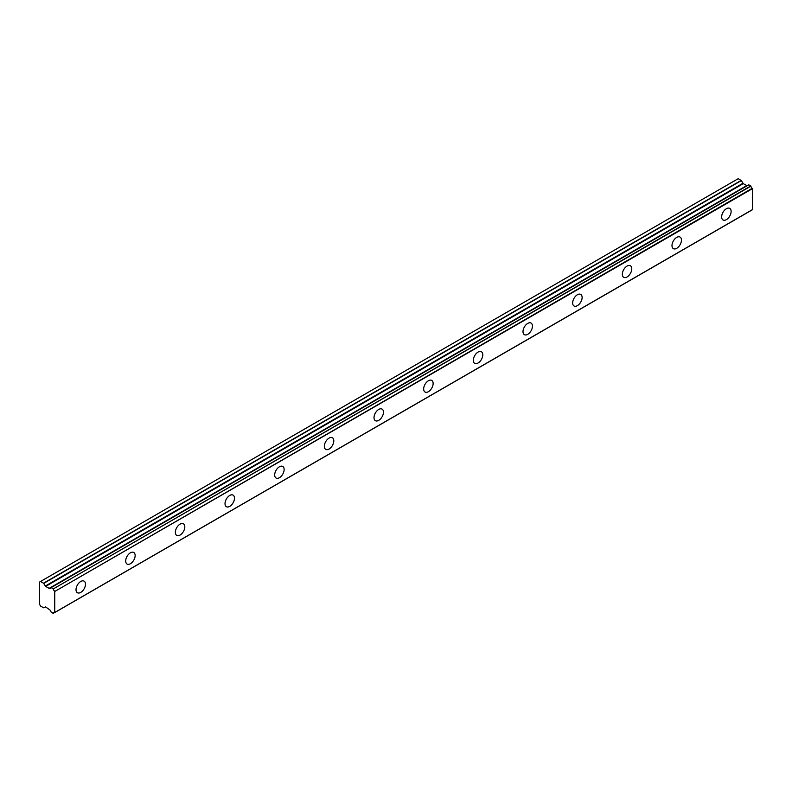 <?xml version="1.0" encoding="UTF-8"?>
<svg xmlns="http://www.w3.org/2000/svg" width="792" height="792" viewBox="0 0 792 792"><rect width="100%" height="100%" fill="white"/><g stroke="black" fill="none" stroke-linecap="round" stroke-linejoin="round"><path stroke-width="1.19" d="M726.383 219.641A6.692 3.861 120 0 0 730.759 213.751A6.692 3.861 120 0 0 729.729 208.385A6.692 3.861 120 0 0 726.383 208.722A6.692 3.861 120 0 0 722.017 214.612A6.692 3.861 120 0 0 723.037 219.978A6.692 3.861 120 0 0 726.383 219.641M80.754 592.396A6.692 3.861 120 0 0 85.12 586.506A6.692 3.861 120 0 0 84.091 581.14A6.692 3.861 120 0 0 80.754 581.476A6.692 3.861 120 0 0 76.379 587.367A6.692 3.861 120 0 0 77.408 592.733A6.692 3.861 120 0 0 80.754 592.396M130.413 563.726A6.692 3.861 120 0 0 134.788 557.825A6.692 3.861 120 0 0 133.759 552.469A6.692 3.861 120 0 0 130.413 552.806A6.692 3.861 120 0 0 126.047 558.697A6.692 3.861 120 0 0 127.066 564.053A6.692 3.861 120 0 0 130.413 563.726M180.081 535.055A6.692 3.861 120 0 0 184.447 529.155A6.692 3.861 120 0 0 183.427 523.799A6.692 3.861 120 0 0 180.081 524.126A6.692 3.861 120 0 0 175.705 530.026A6.692 3.861 120 0 0 176.735 535.382A6.692 3.861 120 0 0 180.081 535.055M229.739 506.375A6.692 3.861 120 0 0 234.115 500.485A6.692 3.861 120 0 0 233.086 495.119A6.692 3.861 120 0 0 229.739 495.455A6.692 3.861 120 0 0 225.374 501.346A6.692 3.861 120 0 0 226.403 506.712A6.692 3.861 120 0 0 229.739 506.375M279.408 477.705A6.692 3.861 120 0 0 283.774 471.814A6.692 3.861 120 0 0 282.754 466.448A6.692 3.861 120 0 0 279.408 466.785A6.692 3.861 120 0 0 275.042 472.675A6.692 3.861 120 0 0 276.062 478.031A6.692 3.861 120 0 0 279.408 477.705M329.076 449.034A6.692 3.861 120 0 0 333.442 443.134A6.692 3.861 120 0 0 332.412 437.778A6.692 3.861 120 0 0 329.076 438.105A6.692 3.861 120 0 0 324.7 444.005A6.692 3.861 120 0 0 325.73 449.361A6.692 3.861 120 0 0 329.076 449.034M378.734 420.354A6.692 3.861 120 0 0 383.11 414.463A6.692 3.861 120 0 0 382.081 409.108A6.692 3.861 120 0 0 378.734 409.434A6.692 3.861 120 0 0 374.368 415.325A6.692 3.861 120 0 0 375.388 420.691A6.692 3.861 120 0 0 378.734 420.354M428.403 391.684A6.692 3.861 120 0 0 432.769 385.793A6.692 3.861 120 0 0 431.749 380.427A6.692 3.861 120 0 0 428.403 380.764A6.692 3.861 120 0 0 424.027 386.654A6.692 3.861 120 0 0 425.057 392.02A6.692 3.861 120 0 0 428.403 391.684M478.061 363.013A6.692 3.861 120 0 0 482.437 357.113A6.692 3.861 120 0 0 481.407 351.757A6.692 3.861 120 0 0 478.061 352.084A6.692 3.861 120 0 0 473.695 357.984A6.692 3.861 120 0 0 474.715 363.34A6.692 3.861 120 0 0 478.061 363.013M527.729 334.333A6.692 3.861 120 0 0 532.095 328.442A6.692 3.861 120 0 0 531.076 323.087A6.692 3.861 120 0 0 527.729 323.413A6.692 3.861 120 0 0 523.363 329.314A6.692 3.861 120 0 0 524.383 334.67A6.692 3.861 120 0 0 527.729 334.333M577.388 305.663A6.692 3.861 120 0 0 581.764 299.772A6.692 3.861 120 0 0 580.734 294.406A6.692 3.861 120 0 0 577.388 294.743A6.692 3.861 120 0 0 573.022 300.633A6.692 3.861 120 0 0 574.052 305.999A6.692 3.861 120 0 0 577.388 305.663M627.056 276.992A6.692 3.861 120 0 0 631.422 271.092A6.692 3.861 120 0 0 630.402 265.736A6.692 3.861 120 0 0 627.056 266.072A6.692 3.861 120 0 0 622.69 271.963A6.692 3.861 120 0 0 623.71 277.319A6.692 3.861 120 0 0 627.056 276.992M676.724 248.322A6.692 3.861 120 0 0 681.09 242.421A6.692 3.861 120 0 0 680.071 237.065A6.692 3.861 120 0 0 676.724 237.392A6.692 3.861 120 0 0 672.349 243.292A6.692 3.861 120 0 0 673.378 248.648A6.692 3.861 120 0 0 676.724 248.322M54.46 612.562L53.113 613.305L51.015 611.968A2.188 1.267 60 0 0 49.738 609.82L45.589 606.919L43.52 607.771L40.55 606.048L39.6 604.415L39.6 582.021L40.55 581.476L43.689 583.367L741.352 180.576L738.213 178.685L40.55 581.476M747.43 185.536A2.188 1.267 60 0 1 747.401 185.526L49.361 588.456L45.589 586.436L43.689 583.367M741.352 180.576L743.252 183.645L747.024 185.665M54.737 612.434L54.737 591.476L752.4 188.684L752.4 209.642L54.539 612.592A2.188 1.257 60 0 0 53.678 612.592A2.188 1.257 60 0 0 53.252 613.255M752.4 188.684L752.202 188.298A2.188 1.257 60 0 1 750.915 186.15L748.717 184.793L51.124 587.585M54.737 612.473L752.4 209.642M747.262 185.526L49.599 588.317L747.401 185.526M752.202 188.298L54.737 591.476M54.539 591.089A2.188 1.257 60 0 1 53.252 588.941L750.915 186.15M750.776 185.942L53.252 588.941M53.113 588.733L51.153 587.605L748.816 184.803M49.738 588.317A2.188 1.267 60 0 0 50.599 588.308A2.188 1.267 60 0 0 51.015 587.654L51.153 587.605M746.698 185.625L49.035 588.426M741.183 180.398L43.52 583.189M742.916 183.289L45.253 586.08M45.589 586.436L743.252 183.645M752.331 209.801L54.668 612.592M748.717 184.793L51.054 587.585M54.499 612.572L53.212 613.315"/></g></svg>
